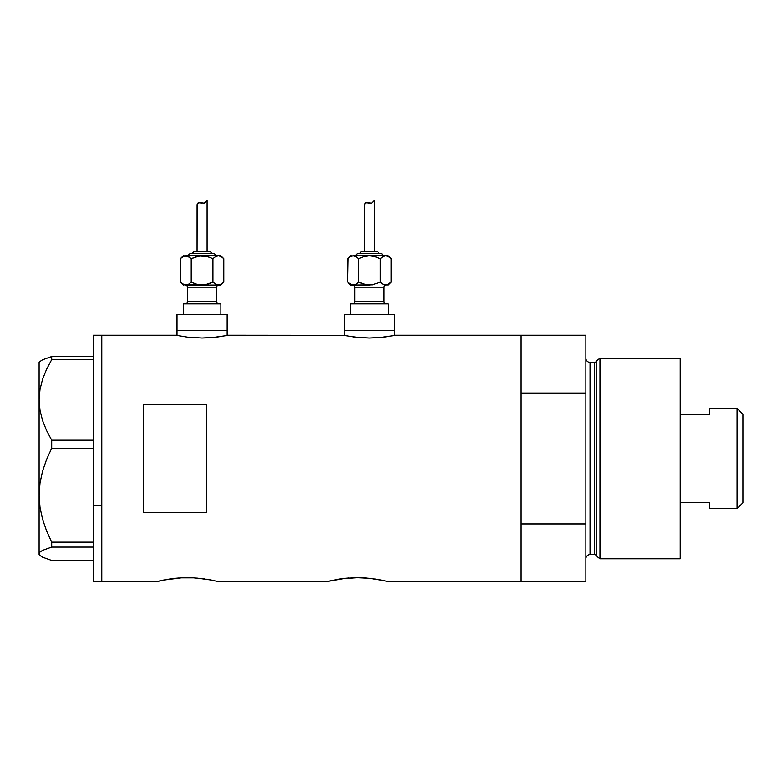 <?xml version="1.0" encoding="UTF-8"?>
<svg xmlns="http://www.w3.org/2000/svg" width="782" height="782" viewBox="0 0 782 782"><rect width="100%" height="100%" fill="white"/><g stroke="black" fill="none" stroke-linecap="round" stroke-linejoin="round"><path stroke-width="1.17" d="M227.151 335.429L227.151 330.62L177.006 330.62L177.006 335.429L177.006 330.62L227.151 330.62L227.151 335.429M394.509 335.429L394.509 330.62L344.363 330.62L344.363 335.429L344.363 330.62L394.509 330.62L394.509 335.429M227.689 335.322L343.826 335.322L228.188 335.214L216.594 337.14L202.069 338.01L187.553 337.14L177.006 335.429M395.057 335.322L521.125 335.214L521.125 393.043L585.904 393.043L585.904 581.759L585.904 523.93L521.125 523.93L521.125 581.759L585.904 581.759L388.048 581.613L521.125 581.759L521.125 335.214L395.555 335.214L383.962 337.14L369.427 338.01L354.911 337.14L343.826 335.322M156.107 581.759L161.405 580.527L156.107 581.759L101.787 581.759L101.787 335.214L175.96 335.214L101.787 335.214L101.787 581.759L156.107 581.759L170.017 578.983L163.223 580.146L181.307 577.869L193.584 577.869L204.835 578.973M170.105 578.963L181.307 577.869L193.565 577.869M178.902 578.015L175.412 578.318M182.304 577.82L181.297 577.869M190.036 577.742L187.426 577.712M196.8 578.084L211.287 580.078M200.72 578.445L199.459 578.318M206.135 579.169L212.499 580.312M209.605 579.755L211.648 580.146M326.583 581.613L339.887 578.983L325.977 581.759L218.794 581.759L325.977 581.759L345.302 578.318L357.335 577.712L369.319 578.318M339.975 578.963L357.296 577.712M348.772 578.015L345.282 578.318M352.174 577.82L351.167 577.869M359.906 577.742L369.339 578.318L383.336 580.518M366.67 578.084L363.454 577.869M374.734 578.983L376.005 579.169M370.59 578.445L382.369 580.312M143.575 404.323L206.252 404.323L206.252 512.65L143.575 512.65L143.575 404.323L206.252 404.323L206.252 512.65L143.575 512.65L143.575 404.323M226.203 335.615L212.078 337.599L202.069 338.01L187.553 337.14L176.468 335.322M381.157 580.078L379.466 579.755M521.125 581.759L521.125 335.214L521.125 393.043L585.904 393.043L585.904 335.214L585.904 523.93L521.125 523.93L521.125 581.759M383.366 580.527L388.058 581.613M211.658 580.146L218.188 581.613M393.561 335.615L379.436 337.599L369.427 338.01L359.427 337.599L345.321 335.625M93.429 581.759L93.429 335.214L93.429 505.563L101.787 505.563L101.787 335.214L101.787 505.563L93.429 505.563L93.429 581.759L101.787 581.759L101.787 505.563L101.787 581.759M40.019 555.513L39.1 553.764L39.99 552.043L42.551 550.352L51.7 547.087L51.7 542.151L46.578 530.9L42.56 519.238L39.999 507.342L39.1 495.192L39.1 554.604L42.609 557.214L51.7 560.45L93.429 560.45L51.7 560.45L42.609 557.214L40.019 555.513L39.1 553.764L39.99 552.043L42.551 550.352L51.7 547.087L51.7 542.151L93.429 542.151L51.7 542.151L46.578 530.9L42.56 519.238L39.999 507.342L39.1 495.192L40.009 482.973L42.58 471.087L46.568 459.503L51.7 448.233L51.7 440.188L93.429 440.188L51.7 440.188L46.588 430.569L42.609 420.677L40.019 410.452L39.1 399.905L39.99 389.534L42.551 379.309L46.568 369.29L51.7 359.622L93.429 359.622L51.7 359.622L51.7 356.533L42.609 359.769L40.019 361.46L39.1 362.379L39.1 399.905L39.99 389.534L42.551 379.309L46.568 369.29L51.7 359.622L51.7 356.533L42.609 359.769L40.019 361.46M93.429 356.533L51.7 356.533L93.429 356.533M51.7 547.087L93.429 547.087L51.7 547.087M51.7 448.233L93.429 448.233L51.7 448.233L51.7 440.188L46.588 430.569L42.609 420.677L40.019 410.452L39.1 399.905L39.1 495.192L40.009 482.973L42.58 471.087L46.568 459.503L51.7 448.233M39.1 554.604L39.1 362.379M599.999 358.195L596.568 360.825L596.568 556.149L599.999 558.778L599.999 358.195L599.999 558.778L680.213 558.778L680.213 358.195L599.999 358.195L680.213 358.195L680.213 558.778L599.999 558.778L596.568 556.149A2.092 2.092 0 0 0 594.555 554.604A2.092 2.092 0 0 1 596.568 556.149L596.568 360.825A2.092 2.092 0 0 1 594.555 362.379L590.078 362.379A4.184 4.184 0 0 1 585.904 358.195A4.184 4.184 0 0 0 590.078 362.379L590.078 554.604L594.555 554.604L594.555 362.379A2.092 2.092 0 0 0 596.568 360.825L599.999 358.195M585.904 558.778A4.184 4.184 0 0 1 590.078 554.604A4.184 4.184 0 0 0 585.904 558.778M594.555 554.604L590.078 554.604L590.078 362.379L594.555 362.379L594.555 554.604M737.045 508.632L742.9 502.787L742.9 414.196L737.045 408.341L737.045 508.632L737.045 408.341L709.469 408.341L709.469 414.656L680.213 414.656L709.469 414.656L709.469 408.341L737.045 408.341L742.9 414.196L742.9 502.787L737.045 508.632L709.469 508.632L737.045 508.632M709.469 502.318L709.469 508.632L709.469 502.318L680.213 502.318L709.469 502.318M185.363 285.068A2.092 2.092 0 0 1 187.445 287.16L187.445 301.784A2.092 2.092 0 0 1 185.363 303.875A2.092 2.092 0 0 0 187.445 301.784L216.702 301.784L216.702 287.16A2.092 2.092 0 0 1 218.794 285.068A2.092 2.092 0 0 0 216.702 287.16L187.445 287.16A2.092 2.092 0 0 0 185.363 285.068M218.794 303.875A2.092 2.092 0 0 1 216.702 301.784A2.092 2.092 0 0 0 218.794 303.875M215.656 255.812A2.092 2.092 0 0 0 213.564 253.73L190.583 253.73A2.092 2.092 0 0 0 188.491 255.812A2.092 2.092 0 0 1 190.583 253.73L213.564 253.73A2.092 2.092 0 0 1 215.656 255.812M211.472 253.73A2.092 2.092 0 0 0 209.39 251.638L194.757 251.638A2.092 2.092 0 0 0 192.675 253.73A2.092 2.092 0 0 1 194.757 251.638L209.39 251.638A2.092 2.092 0 0 1 211.472 253.73M184.366 256.027L183.271 255.812L180.359 258.725L182.988 256.633L185.793 255.812L220.876 255.812L185.793 255.812L182.988 256.633L184.376 256.027M197.25 204.082L199.175 202.538L204.21 203.212L207.093 200.241L207.093 251.638L207.093 200.241L204.21 203.212L199.175 202.538L197.787 203.193L197.084 204.718L197.064 251.638L197.152 204.405M219.791 284.853L220.876 285.068L223.789 282.155L221.169 284.247L218.364 285.068L220.876 285.068L223.789 282.155L223.789 258.725L221.169 256.633L223.789 258.725L223.789 282.155L219.771 284.853M220.876 314.315L220.876 303.875L183.271 303.875L183.271 314.315L183.271 303.875L220.876 303.875L220.876 314.315M227.151 330.62L227.151 314.315L177.006 314.315L177.006 330.62L227.151 330.62L227.151 314.315L177.006 314.315L177.006 330.62L227.151 330.62M185.715 285.068L218.364 285.068L219.762 284.853L216.946 284.853L212.929 282.155L215.568 284.257L212.929 282.155L207.66 284.257L212.929 282.155L215.568 284.257L218.364 285.068L202.704 285.059M216.702 287.16L216.702 301.784L187.445 301.784L187.445 287.16L216.702 287.16M184.366 284.853L180.359 282.155L180.359 258.725L183.271 255.812L187.191 256.027L191.219 258.725L196.487 256.623L202.079 255.812L207.67 256.633L212.929 258.725L215.558 256.633L218.364 255.812L221.15 256.623L223.789 258.725L220.876 255.812M184.386 284.853L204.904 284.853L212.929 282.155L207.66 284.257L202.079 285.068L196.487 284.257L191.219 282.155L188.599 284.247L185.793 285.068L188.579 284.257L191.219 282.155L188.599 284.247L185.793 285.068L182.998 284.257L180.359 282.155L182.988 284.247M204.904 256.027L207.67 256.633L199.244 256.027L191.219 258.725L196.487 256.623L191.219 258.725L191.219 282.155L197.455 284.511M188.579 256.623L191.219 258.725L187.201 256.027L191.219 258.725L191.267 282.185M205.989 201.795L205.04 202.734M201.121 202.841L198.384 202.763L200.612 202.694M199.175 202.538L200.114 202.577M180.818 258.275L184.386 256.027L188.599 256.633M219.791 256.027L221.15 256.623M218.442 255.812L215.568 256.623L212.89 258.705M215.568 256.623L218.364 255.812L215.558 256.633L212.929 258.725L212.929 282.155L212.929 258.725L206.692 256.379M202.079 255.812L201.443 255.822M199.244 284.853L202.079 285.068M218.364 255.812L219.762 256.027M185.793 285.068L188.579 284.257M180.359 258.725L180.359 282.155L183.271 285.068M198.384 202.763L197.064 204.894L198.384 202.763L202.147 203.164M204.21 203.212L203.203 203.359M352.721 285.068A2.092 2.092 0 0 1 354.813 287.16L354.813 301.784A2.092 2.092 0 0 1 352.721 303.875A2.092 2.092 0 0 0 354.813 301.784L384.06 301.784L384.06 287.16A2.092 2.092 0 0 1 386.152 285.068A2.092 2.092 0 0 0 384.06 287.16L354.813 287.16A2.092 2.092 0 0 0 352.721 285.068M386.152 303.875A2.092 2.092 0 0 1 384.06 301.784A2.092 2.092 0 0 0 386.152 303.875M383.014 255.812A2.092 2.092 0 0 0 380.932 253.73L357.941 253.73A2.092 2.092 0 0 0 355.859 255.812A2.092 2.092 0 0 1 357.941 253.73L380.932 253.73A2.092 2.092 0 0 1 383.014 255.812M376.748 251.638A2.092 2.092 0 0 1 378.84 253.73A2.092 2.092 0 0 0 376.748 251.638L362.125 251.638A2.092 2.092 0 0 0 360.033 253.73A2.092 2.092 0 0 1 362.125 251.638L376.611 251.638M351.724 256.027L350.629 255.812L347.726 258.725L350.346 256.633L353.151 255.812L388.243 255.812L353.151 255.812L350.365 256.623L351.724 256.027M364.617 204.082L366.533 202.538L371.567 203.212L374.451 200.241L374.451 251.638L374.451 200.241L371.567 203.212L366.543 202.538L364.51 204.405L364.422 251.638L364.51 204.405M387.149 284.853L388.243 285.068L391.147 282.155L387.139 284.853L391.147 282.155L388.243 285.068L382.936 284.257L384.294 284.853L380.296 282.155L384.294 284.853L387.129 284.853M388.243 314.315L388.243 303.875L350.629 303.875L350.629 314.315L350.629 303.875L388.243 303.875L388.243 314.315M394.509 330.62L394.509 314.315L344.363 314.315L344.363 330.62L394.509 330.62L394.509 314.315L344.363 314.315L344.363 330.62L394.509 330.62M369.436 285.068L363.845 284.247L372.261 284.853L380.296 282.155L372.261 284.853L353.151 285.068L351.724 284.853L355.937 284.257L350.629 285.068L370.062 285.059M384.06 287.16L384.06 301.784L354.813 301.784L354.813 287.16L384.06 287.16M348.185 258.275L347.726 282.155L351.744 284.853L347.726 282.155L347.726 258.725L350.629 255.812L354.559 256.027L358.576 258.725L363.855 256.623L369.436 255.812L375.037 256.633L380.296 258.725L382.916 256.633L385.722 255.812L388.507 256.623L391.147 258.725L388.527 256.633L391.147 258.725L391.147 282.155L391.147 258.725L388.243 255.812M363.855 284.257L364.813 284.511M366.602 284.853L358.576 282.155L355.957 284.247L358.625 282.185M373.356 201.795L372.408 202.734M368.488 202.841L365.751 202.763L367.98 202.694M366.533 202.538L367.677 202.616M385.8 255.812L382.936 256.623L380.248 258.705M372.261 256.027L368.811 255.822M382.936 256.623L385.722 255.812L382.936 256.623L380.296 258.725L380.296 282.155L382.916 284.247L380.296 282.155L380.296 258.725L374.06 256.379M363.845 284.247L358.576 282.155L358.576 258.725L363.845 256.633L358.576 258.725L354.569 256.027L358.576 258.725L363.855 256.623L369.436 255.812M385.722 255.812L388.507 256.623M347.726 258.725L350.346 256.633L353.151 255.812L355.947 256.623L358.576 258.725L358.576 282.155L355.947 284.257M350.629 285.068L347.726 282.155L350.346 284.247M365.751 202.763L364.422 204.894L365.741 202.763L369.505 203.164M371.567 203.212L370.56 203.359M93.429 335.214L101.787 335.214M521.125 335.214L585.904 335.214"/></g></svg>

